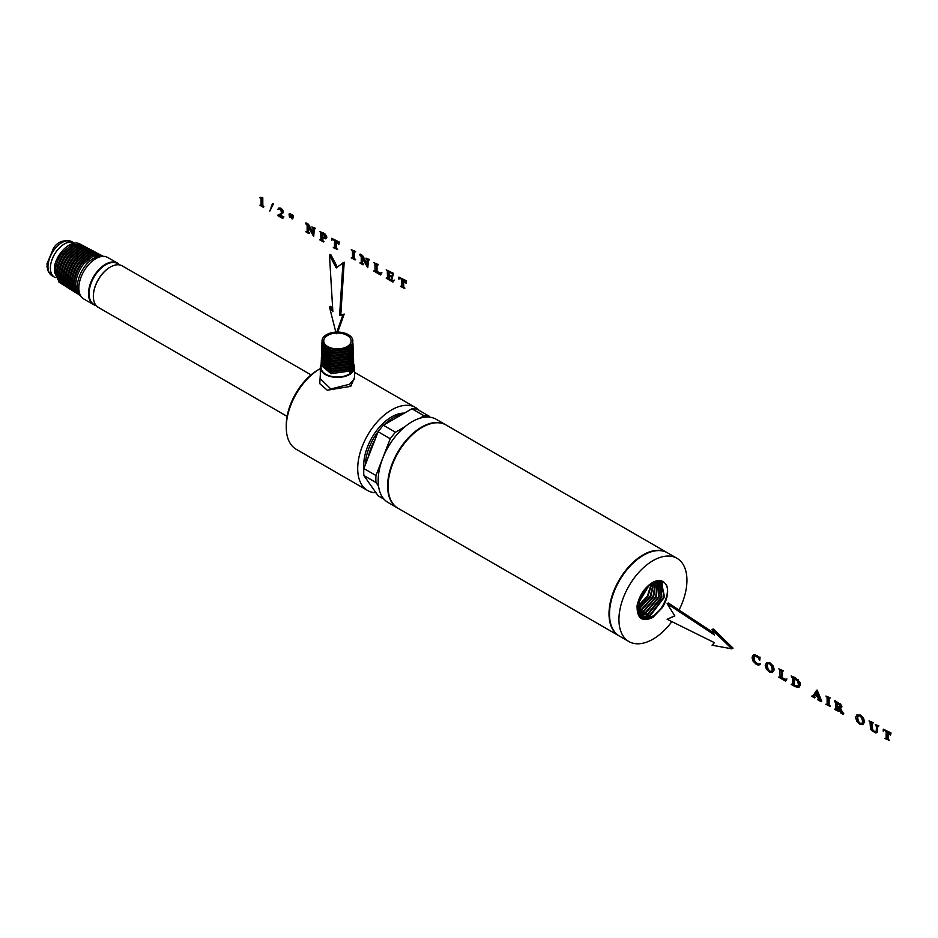 <?xml version="1.0" encoding="UTF-8"?>
<svg xmlns="http://www.w3.org/2000/svg" width="938" height="938" viewBox="0 0 938 938"><rect width="100%" height="100%" fill="white"/><g stroke="black" fill="none" stroke-linecap="round" stroke-linejoin="round"><path stroke-width="1.41" d="M638.649 600.144L646.27 587.563M639.13 598.749L645.192 588.771M637.734 604.26L649.577 584.503M637.863 603.427L648.897 585.054M637.512 606.569L647.314 596.228L651.535 583.108M637.5 607.203L647.853 596.509L652.086 582.768M637.547 609.043L650.104 596.568L653.739 581.888M640.373 610.849L639.517 608.645L637.594 609.559M639.517 608.645L650.796 596.568L654.208 581.677M637.84 611.084L641.205 609.677L652.989 596.615L655.65 581.126M642.577 612.197L641.721 609.993L637.934 611.517M641.721 609.993L653.657 596.65L656.072 580.997M638.309 612.795L643.398 611.025L655.791 596.744L657.362 580.704M657.737 580.645L656.448 596.779L643.914 611.341L638.45 613.159M659.215 580.552L659.168 596.943L646.106 612.69L639.001 614.542M638.497 614.226L645.59 612.373L658.523 596.908L658.886 580.563M639.904 615.715L648.31 614.038L661.853 597.06L660.481 580.669M639.704 615.457L647.783 613.722L661.22 597.037L660.211 580.622M640.806 616.676L643.327 617.251L650.503 615.387L664.526 597.06L661.114 580.798M640.584 616.465L642.823 616.934L649.987 615.07L663.928 597.002L661.184 580.821M638.954 599.171L641.827 617.45L645.496 618.611L652.696 616.735L662.216 607.695A20.753 11.983 -60 0 0 665.089 583.401C671.796 589.087 663.576 611.001 652.18 616.407L644.981 618.294L641.569 617.286M671.866 621.613A48.073 27.753 -60 0 1 636.644 643.785A48.073 27.753 -60 0 1 628.906 641.557A48.073 27.753 -60 0 1 625.728 592.113A48.073 27.753 -60 0 1 669.24 556.07A48.073 27.753 -60 0 1 676.978 558.298A48.073 27.753 -60 0 1 679.03 610.04M662.216 607.695L652.942 617.345C642.131 622.457 636.855 618.541 637.09 605.596C639.528 595.02 644.805 587.258 652.942 582.287C658.206 579.672 662.251 580.036 665.089 583.401M628.906 641.557L619.455 636.105A48.073 27.753 -60 0 1 609.501 614.097A48.073 27.753 -60 0 1 643.491 555.226A48.073 27.753 -60 0 1 659.789 550.618A48.073 27.753 -60 0 1 667.528 552.845L676.978 558.298M609.501 613.956A47.732 27.554 -60 0 1 609.501 613.827A47.732 27.554 -60 0 1 643.257 555.366A47.732 27.554 -60 0 1 643.374 555.296M619.221 635.964A48.073 27.753 -60 0 1 618.974 635.835A48.073 27.753 -60 0 1 615.797 586.379A48.073 27.753 -60 0 1 659.308 550.336A48.073 27.753 -60 0 1 667.047 552.564A48.073 27.753 -60 0 1 667.293 552.705M618.974 635.835L398.052 508.279A48.073 27.753 -60 0 1 388.098 486.271A48.073 27.753 -60 0 1 422.088 427.4A48.073 27.753 -60 0 1 438.386 422.792A48.073 27.753 -60 0 1 446.125 425.02L667.047 552.564M388.098 486.13A47.732 27.554 -60 0 1 388.098 485.99A47.732 27.554 -60 0 1 421.842 427.54A47.732 27.554 -60 0 1 421.971 427.47M397.818 508.138A48.073 27.753 -60 0 1 397.571 507.997A48.073 27.753 -60 0 1 394.394 458.553A48.073 27.753 -60 0 1 437.905 422.51A48.073 27.753 -60 0 1 445.644 424.738A48.073 27.753 -60 0 1 445.878 424.879M397.571 507.997L388.121 502.545A48.073 27.753 -60 0 1 384.955 453.101A48.073 27.753 -60 0 1 428.455 417.058A48.073 27.753 -60 0 1 436.193 419.286L445.644 424.738M429.909 417.187L429.241 416.238A47.944 27.683 120 0 0 424.011 415.769L419.579 418.325M404.747 426.884L395.473 432.242A47.944 27.683 120 0 0 390.243 438.75L375.974 475.531A47.944 27.683 120 0 0 375.974 482.507L378.542 486.165M429.241 416.238L417.129 409.249A47.944 27.683 120 0 0 411.899 408.78L424.011 415.769M411.899 408.78L383.361 425.254L395.473 432.242M383.361 425.254A47.944 27.683 120 0 0 378.131 431.761L363.862 468.531A47.944 27.683 120 0 0 363.862 475.507L378.131 495.815L384.064 499.239M372.327 446.734A36.523 21.082 120 0 0 371.002 450.146M375.177 439.371A37.813 21.832 120 0 0 368.142 457.498M380.582 428.537A39.349 22.723 120 0 0 379.808 429.452A39.349 22.723 120 0 0 365.351 464.709M404.384 413.119A39.349 22.723 120 0 0 378.237 428.537A39.349 22.723 120 0 0 363.909 468.414M419.204 410.445A47.908 27.659 120 0 0 415.534 407.538A47.908 27.659 120 0 0 375.341 424.082A47.908 27.659 120 0 0 367.626 490.527A47.908 27.659 120 0 0 375.997 492.767M320.327 368.564A47.908 27.659 120 0 0 320.139 368.669A47.908 27.659 120 0 0 303.9 382.833A47.908 27.659 120 0 0 286.266 427.353A47.908 27.659 120 0 0 296.185 449.279L367.626 490.527M320.327 374.637L319.752 383.665L327.268 390.208L350.765 386.35L354.564 377.381M320.139 368.669L318.322 369.724A45.341 26.182 120 0 0 302.951 383.126A45.341 26.182 120 0 0 286.266 425.254A45.341 26.182 120 0 0 286.278 426.274M311.053 374.883L122.268 265.888A23.954 13.836 120 0 0 110.285 267.072A23.954 13.836 120 0 0 102.172 274.154A23.954 13.836 120 0 0 93.354 296.408A23.954 13.836 120 0 0 98.314 307.383L287.098 416.378M119.595 264.915A23.954 13.836 120 0 0 117.426 263.086A23.954 13.836 120 0 0 97.329 271.363A23.954 13.836 120 0 0 93.472 304.58A23.954 13.836 120 0 0 96.133 305.554M117.426 263.086L107.753 257.504A23.954 13.836 120 0 0 87.656 265.771A23.954 13.836 120 0 0 83.799 298.999L93.472 304.58M102.957 256.391A22.84 13.191 120 0 0 85.85 265.091A22.84 13.191 120 0 0 80.433 295.4M80.68 295.845L75.732 285.246C75.872 277.754 78.546 270.636 83.74 263.906L93.214 256.062L102.125 255.675L103.461 256.379M78.71 294.579L73.598 283.944C73.739 276.476 76.4 269.394 81.571 262.687L91.009 254.878L99.874 254.491L101.386 255.335M76.553 293.231L71.476 282.631C71.616 275.197 74.254 268.151 79.413 261.468L88.805 253.694L97.634 253.307L99.135 254.151M74.407 291.882L69.342 281.318C69.482 273.919 72.12 266.896 77.244 260.26L86.601 252.51L95.383 252.123L96.895 252.979M72.261 290.534L67.219 280.016C67.348 272.641 69.975 265.653 75.087 259.04L84.397 251.325L93.143 250.938L94.656 251.794M70.115 289.174L65.085 278.703C65.226 271.375 67.841 264.41 72.918 257.821L82.192 250.129L90.904 249.754L92.405 250.61M67.97 287.825L62.963 277.402C63.092 270.097 65.695 263.156 70.76 256.602L79.988 248.945L88.653 248.57L90.165 249.426M65.824 286.477L60.829 276.089C60.97 268.819 63.55 261.913 68.591 255.382L77.784 247.761L86.413 247.386L87.914 248.242M63.678 285.129L58.695 274.787C58.836 267.541 61.416 260.67 66.422 254.163L75.579 246.577L84.162 246.202L85.675 247.057M61.533 283.768L56.573 273.474C56.702 266.263 59.27 259.416 64.265 252.943L73.375 245.393L81.923 245.017L83.435 245.873M60.466 283.077L55.213 272.677C55.342 265.477 57.898 258.642 62.881 252.17L71.968 244.642L81.184 244.689M59.375 282.42L54.439 272.172L54.814 264.715A21.762 12.569 120 0 1 61.779 251.548A21.762 12.569 120 0 1 79.8 243.903A21.762 12.569 120 0 1 80.152 244.103M74.36 243.153A19.686 11.373 120 0 0 74.161 243.036A19.686 11.373 120 0 0 57.64 249.836A19.686 11.373 120 0 0 54.474 277.144A19.686 11.373 120 0 0 55.401 277.589M48.002 265.665A19.686 11.373 120 0 1 55.213 248.441A19.686 11.373 120 0 1 71.745 241.641C63.831 239.483 57.781 241.605 53.595 247.995L46.9 264.059L48.002 265.665A19.686 11.373 120 0 0 48.002 267.764A19.686 11.373 120 0 0 52.047 275.749L54.474 277.144M47.369 265.173L46.9 266.298L48.002 267.764M62.612 284.425L57.347 273.99C57.476 266.755 60.044 259.885 65.05 253.389L74.172 245.826L82.743 245.451M64.757 285.773L59.481 275.303C59.598 268.034 62.178 261.139 67.219 254.608L76.377 247.011L84.983 246.635M66.915 287.122L61.603 276.604C61.732 269.312 64.323 262.382 69.377 255.828L78.581 248.195L87.222 247.82M69.06 288.482L63.737 277.918C63.854 270.59 66.457 263.625 71.546 257.047L80.785 249.379L89.473 249.004M71.206 289.83L65.859 279.219C65.988 271.868 68.603 264.879 73.703 258.267L82.99 250.563L91.713 250.188M73.352 291.179L67.993 280.532C68.122 273.134 70.749 266.122 75.872 259.474L85.194 251.747L93.964 251.372M75.497 292.539L70.115 281.834C70.244 274.412 72.883 267.365 78.03 260.694L87.41 252.932L96.204 252.557M77.643 293.887L72.249 283.147C72.378 275.69 75.028 268.62 80.199 261.913L89.614 254.116L98.443 253.741M79.789 295.236L74.372 284.449C74.501 276.968 77.174 269.863 82.356 263.132L91.818 255.3L100.694 254.925M321.171 364.436A17.119 9.884 0 0 0 321.019 364.73A17.119 9.884 0 0 0 320.327 367.52L320.327 378.753L330.844 388.965L349.557 384.252L354.564 378.753L354.564 367.52A17.119 9.884 0 0 0 353.755 364.507M402.308 414.315A39.349 22.723 120 0 0 383.994 424.891M320.327 367.52A17.119 9.884 0 0 0 330.891 376.654A17.119 9.884 0 0 0 349.557 374.508A17.119 9.884 0 0 0 353.872 370.299A17.119 9.884 0 0 0 354.564 367.52M353.661 363.264L353.087 366.969L348.995 371.167L331.055 373.676L321.101 365.281L321.031 367.309A16.427 9.486 0 0 0 334.925 376.888A16.427 9.486 0 0 0 353.204 370.182A16.427 9.486 0 0 0 353.861 367.309A16.427 9.486 0 0 0 353.837 366.922M351.656 368.575L353.169 369.56L349.675 372.585L353.098 368.13L353.743 363.991M353.169 369.56L353.767 365.797M321.101 365.281L321.183 364.554M347.799 367.227L348.924 368.587L331.091 371.085L321.195 362.736L321.277 362.009M348.924 368.587L352.993 364.413L353.638 361.458L353.028 365.503L348.913 369.713L331.067 372.187L321.159 363.827L321.195 362.736M378.131 431.761L390.243 438.75M363.862 468.531L375.974 475.531M363.862 475.507L375.974 482.507M353.567 360.731L353.638 361.458M321.3 360.204L321.253 361.282L331.102 369.607L348.854 367.145L352.946 362.959L353.591 360.004L353.544 358.914L352.899 361.869L348.866 366.019L331.137 368.505L321.3 360.204L321.382 359.477M353.474 358.187L353.544 358.914M321.394 357.671L321.347 358.75L331.137 367.016L348.784 364.565L352.852 360.403L353.485 357.46L353.45 356.381L352.805 359.313L348.795 363.44L331.173 365.914L321.394 357.671L321.476 356.944M353.38 355.654L353.45 356.381M321.488 355.139L321.453 356.217L331.173 364.425L348.713 361.986L352.758 357.847L353.392 354.927L353.356 353.849L352.711 356.757L348.725 360.86L331.208 363.323L321.488 355.139L321.57 354.412M353.274 353.122L353.356 353.849M321.582 352.594L321.546 353.685L331.22 361.834L348.643 359.406L352.665 355.303L353.298 352.395L353.251 351.316L352.618 354.212L348.655 358.293L331.243 360.743L321.582 352.594L321.664 351.867M353.18 350.589L353.251 351.316M321.687 350.062L321.64 351.14L331.255 359.254L348.573 356.839L352.571 352.747L353.204 349.862L353.157 348.772L352.536 351.656L348.584 355.713L331.29 358.152L321.687 350.062L321.769 349.335M353.087 348.057L353.157 348.772M321.781 347.529L321.734 348.608L331.29 356.663L348.502 354.259L352.477 350.191L353.098 347.33L353.063 346.239L352.442 349.1L348.514 353.134L331.325 355.561L321.781 347.529L321.863 346.802M352.981 345.512L353.063 346.239M321.875 344.996L321.84 346.075L331.325 354.072L348.444 351.68L352.383 347.646L353.005 344.785L352.969 343.707L352.348 346.556L348.455 350.554L331.36 352.969L321.875 344.996L321.957 344.269M352.887 342.98L352.969 343.707M322.062 341.725L321.933 343.543L331.372 351.492L348.373 349.112L352.289 345.09L352.852 340.752A15.407 8.899 0 0 0 337.786 332.064M321.969 342.452L331.395 350.39L348.385 347.986L351.727 344.305A15.407 8.899 0 0 0 352.231 343.46A15.407 8.899 0 0 0 352.852 340.752M335.816 332.111A15.407 8.899 0 0 0 322.66 338.454A15.407 8.899 0 0 0 322.039 340.752A15.407 8.899 0 0 0 324.618 345.888C332.075 350.237 339.615 350.484 347.248 346.614L351.727 344.305M336.062 333.084A13.695 7.914 0 0 0 323.751 340.951A13.695 7.914 0 0 0 324.302 343.179A13.695 7.914 0 0 0 339.392 348.784A13.695 7.914 0 0 0 351.14 340.951A13.695 7.914 0 0 0 350.589 338.724A13.695 7.914 0 0 0 337.422 333.049L336.226 333.74L342.968 314.769L339.579 315.602L342.968 262.886L336.226 267.94L329.473 255.101L332.861 311.721L329.473 306.972L336.226 333.74M322.039 340.881L324.618 345.888M662.697 582.052L660.715 598.936L648.322 614.073M259.99 205.117L261.045 205.387L261.116 204.507L261.045 198.774L259.838 197.695L260.447 197.343L262.781 197.695L262.839 205.692L263.883 206.665L263.273 207.239L259.99 205.34L261.397 205.129M259.838 197.695L262.57 197.566M261.96 197.918L262.781 197.695M262.171 198.047L262.23 206.032L262.839 205.692M262.23 206.032L263.883 206.665M272.419 203.722L273.533 203.663L269.781 211.167L272.419 203.722L273.533 203.663M272.935 204.015L269.781 211.167M277.542 215.248L280.743 213.841L281.658 212.07L279.946 209.244L277.789 209.432L278.621 208.142L282.045 210.171L282.76 212.129L282.455 213.231L278.914 215.33L282.162 217.159L283.897 216.83L282.69 218.448L277.542 215.482L281.341 213.489M283.299 217.182L282.69 218.448M278.785 208.94L279.383 208.588M278.891 207.99L280.884 208.142L282.655 209.819L283.37 211.777L281.517 214.11M281.599 214.063L280.908 214.462M279.63 215.048L283.897 216.83M291.906 218.8L291.589 215.177L293.313 215.963L292.82 218.624L291.906 218.8M291.401 215.646L292.187 214.837L293.125 215.377M292.515 215.717L292.21 218.976M289.549 217.44L289.056 214.298L289.83 213.465L290.944 214.603L290.428 217.253L289.549 217.44M289.056 214.298L289.83 213.465L290.159 214.368L290.757 214.016M290.159 214.368L289.83 217.604M305.413 223.174L307.781 224.545L313.104 233.914L312.929 228.004L311.873 226.914L314.91 228.661L313.82 228.579L313.679 229.4L313.679 236.47L307.699 226.269L307.863 232.495L308.93 233.597L305.894 231.85L306.984 231.921L307.125 231.1L307.125 225.272L305.413 223.408L306.023 222.834L308.379 224.194L313.104 232.495M307.781 224.545L308.379 224.194M311.873 226.914L315.508 228.309L314.91 228.884M314.91 228.661L315.508 228.309M314.593 228.708L313.89 228.532M314.418 228.227L313.679 236.47M308.297 227.324L308.473 232.143L309.528 233.023L308.93 233.597M307.863 232.495L308.473 232.143M308.93 233.363L309.528 233.023M305.894 231.616L307.594 231.58M306.796 231.44L306.198 231.792L306.984 231.921M319.67 239.565L320.784 239.87L320.913 239.038L320.749 232.53L319.67 231.416L324.712 234.559L326.307 237.56L325.603 238.827L322.156 237.302L322.332 240.832L324.009 241.383L323.411 241.957L319.67 239.8L321.394 239.518M322.754 237.76L322.942 240.48M322.332 240.832L324.009 241.383M320.608 239.413L319.999 239.765L320.784 239.87M319.67 231.416L325.322 234.207L326.916 237.22L325.603 238.827M322.156 236.951L324.36 237.853L324.841 236.845L323.962 234.617L322.156 233.456L322.156 236.951L324.958 237.502M324.489 237.771L324.841 236.845M322.754 233.703L322.754 236.599M333.307 247.444L334.409 247.749L334.549 240.527L332.627 239.507L331.524 240.222L331.63 238.322L339.357 242.074L338.841 244.443L335.781 241.242L335.956 248.711L337.61 249.461L333.307 247.679L335.007 247.409M338.747 242.426L338.841 244.443M336.39 241.582L336.554 248.359M335.956 248.711L337.61 249.227M334.221 247.269L333.623 247.62L334.409 247.749M331.771 240.363L332.662 239.272M331.63 238.322L339.357 242.074M351.281 257.821L352.371 258.149L352.524 257.282L352.442 250.974L351.281 249.66L355.01 251.818L353.919 251.712L353.755 257.997L354.107 259.31L355.619 259.849L351.281 258.044L352.969 257.798M352.196 257.645L351.586 257.997L352.371 258.149M351.281 249.66L355.619 251.466L355.01 252.041M355.01 251.818L355.619 251.466M354.693 251.865L353.954 251.701M354.529 251.361L354.447 258.536L355.619 259.627M359.524 254.421L361.88 255.781L367.215 265.149L367.028 259.24L365.984 258.149L369.009 259.896L367.919 259.814L367.778 260.635L367.778 267.705L361.798 257.504L361.974 263.73L363.029 264.833L360.004 263.086L361.095 263.168L361.236 262.347L361.236 256.508L359.524 254.644L360.122 254.069L362.49 255.429L367.215 263.742M361.88 255.781L362.49 255.429M365.984 258.149L369.619 259.545L369.009 260.131M369.009 259.896L369.619 259.545M368.704 259.943L368.001 259.767M368.528 259.474L367.778 267.705M362.408 258.56L362.584 263.379L363.639 264.258L363.029 264.833M361.974 263.73L362.584 263.379M363.029 264.61L363.639 264.258M360.004 262.851L361.693 262.816M360.907 262.675L360.298 263.027L361.095 263.168M373.816 270.836L374.942 271.129L375.071 270.296L374.895 263.789L373.816 262.675L377.768 264.95L376.408 264.844L376.642 272.102L379.691 273.779L381.918 272.759L380.57 274.963L373.816 271.059L375.54 270.777M380.5 273.662L381.918 272.759M381.32 273.11L380.57 274.963M374.754 270.672L374.145 271.023L374.942 271.129M373.816 262.675L378.377 264.598L377.768 265.184M377.768 264.95L378.377 264.598M377.017 264.504L377.017 271.422L381.039 273.357M376.408 271.774L377.017 271.422M388.707 275.045L391.627 276.511L392.236 275.854L392.236 278.774L391.439 277.191L388.707 275.491L388.766 278.973L391.978 280.99L393.702 280.439L392.94 282.103L386.221 278.223L387.394 278.234L387.476 277.472L387.312 270.941L386.221 269.839L392.94 273.72L393.045 275.608L392.002 273.72L388.707 271.727L388.707 275.045L392.225 276.159M389.317 272.079L389.317 274.693M391.779 276.417L392.834 275.514L392.236 278.774M392.236 275.854L392.834 275.514M389.317 275.842L389.551 278.914L393.233 280.626M388.766 278.973L389.364 278.621M388.942 279.266L389.551 278.914M393.702 280.439L392.963 280.779M392.94 282.103L394.3 280.087M386.221 278L387.722 278.023M386.221 269.839L393.55 273.368L393.045 275.608M392.94 273.72L393.55 273.368M400.538 286.254L401.628 286.571L401.769 279.336L399.858 278.316L398.756 279.043L398.861 277.132L406.588 280.884L406.072 283.264L403.012 280.052L403.176 287.52L404.841 288.271L400.538 286.489L402.238 286.219M405.978 281.236L406.072 283.264M403.61 280.403L403.786 287.18M403.176 287.52L404.841 288.048M401.452 286.09L400.843 286.442L401.628 286.571M399.002 279.184L399.893 278.094M398.861 277.132L406.588 280.884M758.35 657.292L760.108 657.163L759.698 660.481L758.373 657.866L755.031 655.803L753.918 656.506L753.531 658.593L753.906 660.786L756.778 664.163L758.279 664.69L760.507 664.01L758.373 665.112L756.298 664.432L752.944 660.95L752.065 657.726L752.639 655.756L754.246 655.064L759.651 657.362M759.499 657.515L759.698 660.481M755.031 655.803L753.918 656.506L754.527 656.166L754.504 660.434L755.641 662.369L758.877 664.339L760.308 663.764M755.629 655.451L754.527 656.166M758.877 664.339L759.897 664.35L758.373 665.112M752.639 655.756L754.856 654.712L758.959 656.94M753.249 655.416L754.856 654.712L753.249 655.416M760.108 657.163L759.112 657.667M769.523 663.295L772.455 666.238L773.698 670.049L772.443 672.499L769.418 672.007L766.393 669.029L765.174 665.136L766.581 662.697L770.121 662.943L773.064 665.886L774.307 669.697L772.443 672.499M766.498 662.72L770.121 662.943M769.395 663.682L767.519 663.424L766.639 665.968L767.554 669.65L769.406 671.561L771.435 671.807L772.232 669.369L771.353 665.64L769.395 663.682M768.128 663.084L767.249 665.617L768.163 669.298L770.004 671.209L772.033 671.456M778.821 677.025L779.947 677.318L780.076 676.486L779.9 669.978L778.821 668.864L782.773 671.139L781.413 671.033L781.647 678.291L784.696 679.968L786.923 678.948L785.575 681.14L778.821 677.248L780.545 676.966M785.505 679.851L786.923 678.948M786.314 679.3L785.575 681.14M779.759 676.861L779.15 677.213L779.947 677.318M778.821 668.864L783.371 670.787L782.773 671.362M782.773 671.139L783.371 670.787M782.022 670.682L782.022 677.611L786.044 679.534M781.413 677.951L782.022 677.611M791.18 684.154L792.293 684.447L792.434 683.614L792.434 678.197L791.18 675.993L797.687 680.179L799.95 685.209L798.848 687.495L795.072 686.628L791.18 684.377L792.891 684.107M792.106 683.99L791.508 684.341L792.293 684.447M791.18 675.993L795.33 677.693L799.938 682.196L800.56 684.857L798.848 687.495M793.665 685.209L797.499 686.593L798.484 684.423L797.499 681.117L793.665 678.08L793.665 685.209L798.109 686.241M794.263 678.303L794.263 684.857M811.827 696.066L813.258 695.445L816.541 690.45L821.078 701.636L817.643 699.654L818.522 699.42L817.737 696.911L814.372 694.964L813.563 696.547L815.169 697.309L814.571 697.884L811.827 696.301L813.14 695.89M814.665 695.128L814.348 696.641M813.75 696.993L815.169 697.309M812.742 696.113L813.258 695.445M816.318 690.321L817.15 690.098L821.676 701.061L821.078 701.636M816.541 690.45L817.15 690.098M820.234 700.651L820.844 700.299M821.078 701.413L821.676 701.061M817.643 699.431L818.944 699.314M814.571 694.612L817.561 696.348L816.083 692.103L814.571 694.612L817.256 695.468M816.224 692.514L815.169 694.272M825.909 704.204L826.999 704.532L827.152 703.664L827.07 697.356L825.909 696.043L829.638 698.2L828.547 698.095L828.383 704.379L828.735 705.693L830.247 706.232L825.909 704.426L827.609 704.18M826.824 704.028L826.214 704.379L826.999 704.532M825.909 696.043L830.247 697.849L829.638 698.423M829.638 698.2L830.247 697.849M829.321 698.247L828.582 698.083M829.157 697.743L829.075 704.919L830.247 706.009M843.203 714.416L843.813 713.841L843.203 714.416L840.882 713.068L837.927 707.451L837.013 706.924L837.2 710.453L838.877 711.215L834.539 709.409L836.262 709.128M837.622 707.287L837.798 710.101M837.2 710.453L838.877 710.992M834.539 709.187L835.652 709.48L835.793 708.647L835.793 703.23L834.539 701.249L835.148 700.674L841.48 705.247L841.409 707.791L841.937 706.76L840.811 708.143L839.193 708.014L843.203 714.181M835.477 709.022L834.867 709.374L835.652 709.48M834.539 701.026L840.87 705.599L841.48 705.247M840.87 705.599L840.811 708.143M840.096 708.249L843.813 713.841M837.013 706.537L839.252 707.311L839.885 706.349L839.369 704.778L837.013 703.043L837.013 706.537L839.862 706.959M837.224 706.666L837.833 706.314M839.674 707.064L839.885 706.349M837.622 703.301L837.622 706.185M859.888 715.471L862.831 718.414L864.074 722.225L862.819 724.675L859.794 724.183L856.769 721.205L855.538 717.312L856.957 714.873L860.498 715.119L863.429 718.062L864.684 721.873L862.819 724.675M856.875 714.897L860.498 715.119M859.771 715.846L857.895 715.6L857.015 718.145L857.93 721.826L859.771 723.737L861.799 723.984L862.597 721.533L861.717 717.816L859.771 715.846M858.505 715.26L857.625 717.793L858.528 721.474L860.38 723.386L862.409 723.632M877.968 726.329L877.171 726.282L876.772 732.308L875.752 732.918L871.519 730.491L870.476 728.603L870.042 721.99L869.01 720.923L872.774 723.092L871.66 723.01L871.59 728.674L873.759 731.722L876.209 731.863L876.467 726.716L875.213 724.511L878.894 725.942L877.347 726.188M875.213 724.511L878.894 725.942M877.78 725.93L877.382 731.957L875.752 732.918M869.01 720.923L873.372 722.752L872.774 723.327M872.774 723.092L873.372 722.752M872.434 723.128L871.754 722.964M872.27 722.67L872.539 729.506L874.368 731.382L876.819 731.511M871.59 728.674L872.199 728.334M884.968 738.3L886.058 738.605L886.199 731.37L884.288 730.362L883.186 731.077L883.291 729.166L891.006 732.93L890.49 735.298L887.43 732.086L887.606 739.566L889.259 740.305L884.968 738.523L886.656 738.253M890.397 733.27L890.49 735.298M888.04 732.437L888.216 739.214M887.606 739.566L889.259 740.082M885.882 738.124L885.273 738.476L886.058 738.605M883.432 731.218L884.323 730.127M883.291 729.166L891.006 732.93M337.352 267.096L330.68 254.397L329.473 255.101M332.709 309.106L330.68 306.28L329.473 306.972M337.434 333.037L344.187 314.078L342.968 314.769M344.187 314.078L339.579 315.602M340.799 314.898L344.187 262.194L342.968 262.886M674.774 615.797L667.117 619.268L714.451 642.682L712.048 645.203L731.839 648.838L712.048 629.609L714.451 634.92L667.117 603.673L674.856 615.938L667.117 619.268M712.048 629.609L713.255 628.917L733.047 648.135L731.839 648.838M713.478 632.775L668.325 602.97L667.117 603.673M93.354 296.244A23.556 13.601 -60 0 1 93.354 296.091A23.556 13.601 -60 0 1 102.019 274.201A23.556 13.601 -60 0 1 110.004 267.236L110.004 267.236A23.556 13.601 -60 0 1 110.145 267.154M95.84 305.19A23.556 13.601 -60 0 1 97.74 271.727A23.556 13.601 -60 0 1 119.138 264.844M59.27 273.708L57.347 273.99M63.526 276.323L61.603 276.604M350.765 386.35L349.557 384.252M347.658 362.068L348.795 363.44M347.588 359.5L348.725 360.86M347.529 356.921L348.655 358.293M347.248 346.614L348.385 347.986M638.18 609.501L637.324 607.296M649.166 616.243L648.31 614.038M652.942 617.345L652.696 616.735M262.171 205.129L262.781 204.777M262.488 206.454L263.097 206.102M280.286 208.494L280.884 208.142M282.045 210.171L282.655 209.819M282.76 212.129L283.37 211.777M282.455 213.231L283.065 212.879M281.189 216.643L281.799 216.303M282.162 217.159L282.76 216.807M292.058 215.283L292.668 214.931M292.703 216.315L293.313 215.963M292.586 217.382L293.184 217.03M289.69 213.911L290.288 213.559M290.346 214.954L290.944 214.603M290.17 215.975L290.78 215.623M313.679 229.4L314.277 229.048M307.699 231.428L308.297 231.076M308.625 233.187L309.223 232.835M322.156 239.753L322.754 239.401M323.071 241.535L323.68 241.183M322.871 233.257L323.469 232.905M324.712 234.559L325.322 234.207M325.849 235.989L326.459 235.637M326.307 237.56L326.916 237.22M323.211 237.689L323.809 237.337M335.781 247.644L336.39 247.292M336.707 249.402L337.305 249.051M353.755 252.58L354.365 252.228M353.755 257.997L354.365 257.645M353.837 258.888L354.447 258.536M354.107 259.31L354.716 258.958M354.693 259.791L355.303 259.439M367.778 260.635L368.388 260.295M361.798 262.663L362.408 262.323M362.725 264.422L363.334 264.082M376.302 265.735L376.912 265.384M376.302 271.012L376.912 270.66M376.642 272.102L377.252 271.75M377.651 272.747L378.26 272.395M378.284 273.11L378.893 272.759M379.691 273.779L380.3 273.427M390.63 276.147L391.228 275.795M388.707 278.258L389.317 277.906M389.434 279.618L390.032 279.266M390.911 280.474L391.509 280.122M391.978 280.99L392.588 280.638M386.538 278.176L387.136 277.824M403.012 286.453L403.61 286.113M403.938 288.224L404.536 287.872M753.531 658.593L754.129 658.241M753.906 660.786L754.504 660.434M755.043 662.72L755.641 662.369M756.778 664.163L757.388 663.823M756.497 655.768L757.095 655.428M758.736 657.655L759.346 657.304M772.455 666.238L773.064 665.886M773.698 670.049L774.307 669.697M766.639 665.968L767.249 665.617M767.554 669.65L768.163 669.298M769.406 671.561L770.004 671.209M781.307 671.925L781.917 671.573M781.307 677.189L781.917 676.837M781.647 678.291L782.257 677.94M782.655 678.924L783.265 678.573M783.289 679.288L783.898 678.948M784.696 679.968L785.305 679.616M794.721 678.033L795.33 677.693M797.687 680.179L798.297 679.827M799.328 682.547L799.938 682.196M799.95 685.209L800.56 684.857M795.025 686.17L795.635 685.819M813.774 695.937L814.383 695.597M813.563 696.547L814.161 696.195M819.578 699.173L820.187 698.822M828.383 698.962L828.993 698.611M828.383 704.379L828.993 704.028M828.465 705.27L829.075 704.919M828.735 705.693L829.344 705.341M829.321 706.173L829.931 705.822M837.013 709.363L837.622 709.011M837.927 711.145L838.537 710.793M837.716 702.855L838.314 702.503M839.756 704.239L840.354 703.887M840.987 711.461L841.597 711.11M842.043 713.173L842.652 712.821M837.376 706.748L837.986 706.396M862.831 718.414L863.429 718.062M864.074 722.225L864.684 721.873M857.015 718.145L857.625 717.793M857.93 721.826L858.528 721.474M859.771 723.737L860.38 723.386M877.042 727.102L877.64 726.751M877.042 730.503L877.64 730.151M871.508 723.855L872.106 723.503M871.508 727.513L872.106 727.161M871.93 729.858L872.539 729.506M872.633 730.843L873.243 730.491M873.759 731.722L874.368 731.382M887.43 738.499L888.04 738.147M888.356 740.258L888.966 739.906M354.564 372.339L415.534 407.538M58.977 282.186L59.762 282.678M80.492 244.267L79.8 243.903M71.745 241.641L74.161 243.036M46.9 266.298L48.448 272.008L52.047 275.749M61.134 283.534L61.908 284.026M63.28 284.894L64.054 285.387M65.425 286.242L66.211 286.735M67.571 287.591L68.357 288.083M70.502 289.432L69.717 288.939M72.648 290.792L71.863 290.299M74.008 291.648L74.794 292.14M76.166 292.996L76.939 293.488M79.085 294.837L78.311 294.344M286.266 425.254L286.266 427.353M353.837 366.524L353.861 367.309M291.554 215.189L292.164 214.849M289.209 213.829L289.819 213.477M759.299 664.854L759.909 664.503M753.155 655.322L753.765 654.97M840.858 708.12L841.456 707.768M876.385 732.742L876.983 732.39"/></g></svg>
